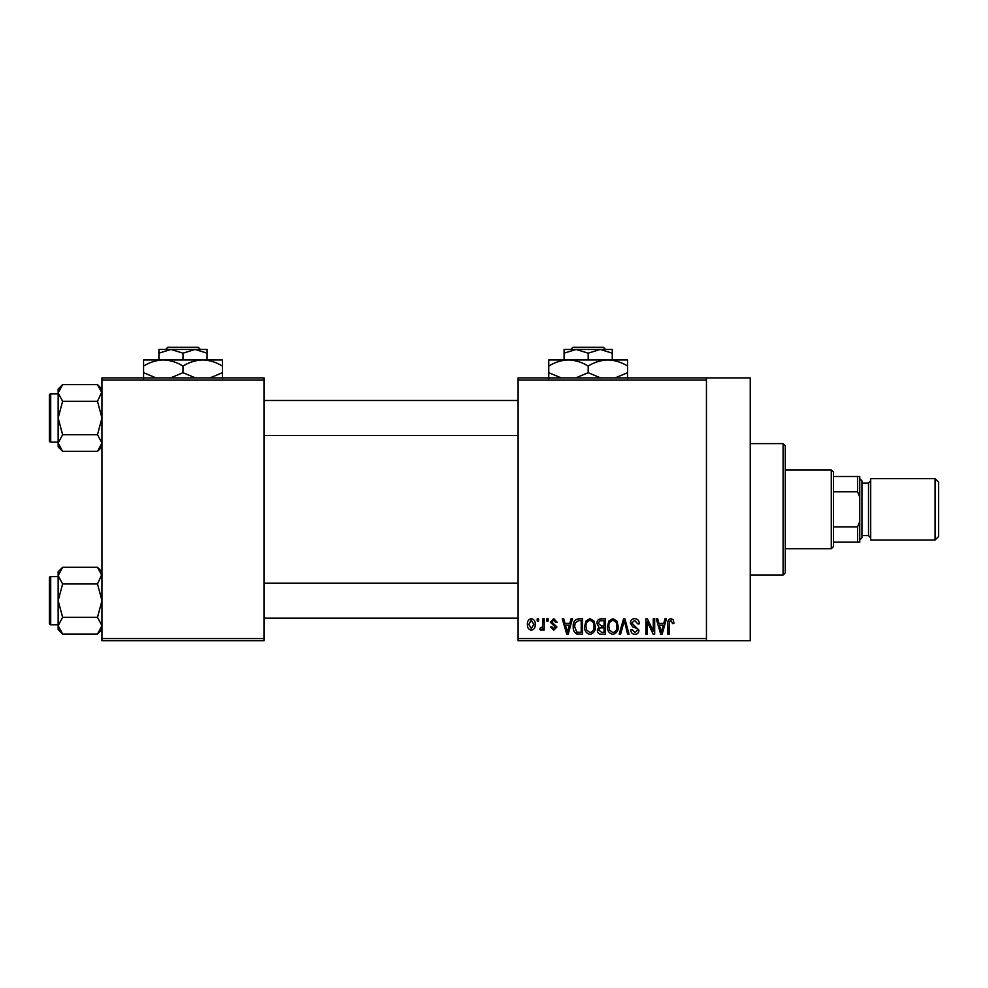 <?xml version="1.0" encoding="UTF-8"?>
<svg xmlns="http://www.w3.org/2000/svg" width="988" height="988" viewBox="0 0 988 988"><rect width="100%" height="100%" fill="white"/><g stroke="black" fill="none" stroke-linecap="round" stroke-linejoin="round"><path stroke-width="1.48" d="M706.445 377.922L706.445 380.108L518.095 380.108L518.095 377.922L750.25 377.922L750.25 640.743L518.095 640.743L518.095 638.544L706.445 638.544L706.445 640.743M537.2 618.834L538.596 618.834L538.596 621.032L537.2 621.032L537.2 618.834M546.759 618.834L548.155 618.834L548.155 621.032L546.759 621.032L546.759 618.834M570.99 618.834L572.447 618.834L568.211 634.173L566.741 634.173L562.296 618.834L563.753 618.834L564.963 623.416L569.78 623.416L570.99 618.834M593.973 621.044L595.344 626.306C595.653 630.653 593.85 633.333 589.96 634.37C586.143 633.37 584.353 630.739 584.587 626.491L585.983 620.983L589.972 618.636L593.973 621.044M616.87 621.044L618.241 626.306C618.55 630.653 616.747 633.333 612.856 634.37C609.04 633.37 607.25 630.739 607.484 626.491L608.88 620.983L612.869 618.636L616.87 621.044M634.728 618.636C637.742 618.97 639.285 620.686 639.347 623.811L637.952 624.021L634.605 620.427L631.777 623.058L638.952 630.171C638.841 632.752 637.519 634.16 634.988 634.37C632.271 634.098 630.875 632.579 630.789 629.788L632.184 629.591L634.938 632.579L637.556 630.122L637.112 628.553L632.505 626.738L630.381 623.082C630.542 620.316 631.987 618.834 634.728 618.636M664.961 618.834L666.418 618.834L662.182 634.173L660.713 634.173L656.267 618.834L657.724 618.834L658.934 623.416L663.763 623.416L664.961 618.834M518.095 380.108L518.095 638.544M706.445 380.108L706.445 638.544M673.161 619.723L673.989 623.416L672.593 623.613L670.914 620.427L669.407 621.588L669.209 634.173L667.814 634.173L667.814 623.761C667.468 620.97 668.53 619.266 670.976 618.636L673.161 619.723M653.278 618.834L654.674 618.834L654.674 634.173L653.192 634.173L647.313 621.872L647.313 634.173L645.917 634.173L645.917 618.834L647.412 618.834L653.278 631.11L653.278 618.834M623.552 618.834L624.91 618.834L629.047 634.173L627.602 634.173L624.317 620.625L620.625 634.173L619.167 634.173L623.552 618.834M601.186 618.834L605.496 618.834L605.496 634.173L601.173 634.173C598.74 634.074 597.456 632.789 597.332 630.319L598.839 627.096L596.937 623.342C596.962 620.464 598.382 618.957 601.186 618.834M578.511 618.834L582.599 618.834L582.599 634.173L576.486 633.888C574.053 632.172 572.966 629.739 573.238 626.59C572.879 622.23 574.633 619.649 578.511 618.834M553.712 618.636L557.121 622.218L555.725 622.428L553.613 620.229L551.736 621.958L556.911 627.01L553.774 630.183L550.551 626.997L551.934 626.8L553.725 628.59L555.528 627.232L550.341 622.242L553.712 618.636M542.783 618.834L544.178 618.834L544.178 629.986L542.783 629.986L542.783 628.207L541.115 630.183L539.794 629.591L540.189 627.998L542.523 626.898L542.783 618.834M531.334 618.636C534.15 619.353 535.447 621.279 535.212 624.416C535.447 627.553 534.162 629.48 531.334 630.183C528.543 629.504 527.246 627.615 527.444 624.527C527.184 621.329 528.469 619.365 531.334 618.636M264.031 640.743L101.962 640.743L101.962 638.544L264.031 638.544L264.031 640.743M264.031 380.108L101.962 380.108L101.962 377.922L264.031 377.922L264.031 638.544M101.962 380.108L101.962 638.544M661.985 629.677L663.294 625.206L659.404 625.206L661.343 632.579L661.985 629.677M612.844 632.579C615.833 631.752 617.167 629.652 616.845 626.281C617.043 623.119 615.709 621.18 612.869 620.427C609.954 621.23 608.633 623.267 608.88 626.54L609.473 629.998L612.844 632.579M604.1 632.382L604.1 627.8L600.025 627.948L598.728 630.06L601.68 632.382L604.1 632.382M604.1 626.009L604.1 620.625L599.704 620.822L598.333 623.329L601.359 626.009L604.1 626.009M589.947 632.579C592.936 631.752 594.27 629.652 593.949 626.281C594.146 623.119 592.812 621.18 589.972 620.427C587.057 621.23 585.736 623.267 585.983 626.54L586.576 629.998L589.947 632.579M581.203 632.382L581.203 620.625L578.696 620.625L575.189 622.86L574.633 626.614L576.757 632.073L581.203 632.382M568.014 629.677L569.31 625.206L565.432 625.206L567.371 632.579L568.014 629.677M531.371 628.59L533.816 624.416L531.297 620.229L528.839 624.416L531.371 628.59M783.101 443.624L785.287 445.823L785.287 572.842L783.101 575.041L783.101 443.624L750.25 443.624M101.962 446.909L97.491 451.38L62.627 451.38L58.156 443.032L62.627 434.695L58.156 417.998L62.627 401.313L58.156 392.965L62.627 384.628L58.156 389.099L58.156 446.909L62.627 451.38M49.4 398.288L49.4 395.225A1.309 1.309 0 0 1 50.709 393.916L50.709 442.093A1.309 1.309 0 0 1 49.4 440.784L49.4 395.225A1.309 1.309 0 0 1 50.709 393.916L58.156 393.916M50.709 442.093L58.156 442.093M101.962 389.099L97.491 384.628L62.627 384.628M97.491 384.628L101.962 392.965L101.875 391.816L97.491 401.313L62.627 401.313M97.491 401.313L101.962 417.998L97.491 434.695L62.627 434.695M97.491 434.695L101.962 443.032L97.491 451.38M831.279 548.748L831.279 469.905L833.477 472.103L833.477 546.562L831.279 548.748L785.287 548.748M831.279 469.905L785.287 469.905M859.758 542.177L857.559 542.177L857.559 526.851L859.758 521.528L859.758 542.177M833.477 542.177L857.559 542.177M833.477 476.475L859.758 476.475L859.758 521.528M833.477 526.851L857.559 526.851M859.758 497.137L857.559 491.814L857.559 476.475M833.477 491.814L857.559 491.814M938.6 482.169L938.6 536.484L935.093 539.991L935.093 478.674L938.6 482.169M859.758 478.674L861.944 480.86L861.944 537.805L859.758 539.991M935.093 539.991L870.7 539.991L870.7 478.674L935.093 478.674M49.4 440.784L49.4 437.709M101.962 629.566L97.491 634.037L62.627 634.037L58.156 625.688L62.627 617.352L58.156 600.655L62.627 583.97L58.156 575.621L62.627 567.285L58.156 571.756L58.156 629.566L62.627 634.037M49.4 580.944L49.4 577.881A1.309 1.309 0 0 1 50.709 576.572L50.709 624.749A1.309 1.309 0 0 1 49.4 623.44L49.4 577.881A1.309 1.309 0 0 1 50.709 576.572L58.156 576.572M50.709 624.749L58.156 624.749M101.962 571.756L97.491 567.285L62.627 567.285M97.491 567.285L101.962 575.621L101.875 574.473L97.491 583.97L62.627 583.97M97.491 583.97L101.962 600.655L97.491 617.352L62.627 617.352M97.491 617.352L101.962 625.688L97.491 634.037M49.4 623.44L49.4 620.378M573.003 347.257L570.792 349.456L573.003 347.257L603.347 347.257L605.558 349.456L603.347 347.257M612.264 359.965L612.264 353.173L600.222 349.456L564.086 349.456L564.086 353.173L576.128 349.456L588.181 353.173L600.222 349.456L605.558 349.456M564.086 353.173L564.086 359.965M588.181 353.173L588.181 359.965M612.264 353.173L612.264 349.456L600.222 349.456M561.233 377.922L548.748 372.698L548.748 359.965L627.602 359.965L627.602 372.698L615.129 377.922M548.748 372.698L548.748 378.799M548.748 366.066C554.886 362.25 561.456 360.212 568.471 359.965C575.387 360.2 581.957 362.226 588.181 366.066L588.181 372.698L575.708 377.922M588.181 366.066C594.319 362.25 600.889 360.212 607.892 359.965C614.808 360.2 621.378 362.226 627.602 366.066M600.655 377.922L588.181 372.698M627.602 378.799L627.602 372.698M167.824 347.257L165.614 349.456L167.824 347.257L198.168 347.257L200.379 349.456L198.168 347.257M158.907 353.173L170.949 349.456L158.907 349.456L158.907 359.965M183.002 353.173L195.044 349.456L170.949 349.456L183.002 353.173L183.002 359.965M207.085 353.173L207.085 349.456L195.044 349.456L207.085 353.173L207.085 359.965M156.055 377.922L143.581 372.698L143.581 359.965L222.424 359.965L222.424 372.698L209.95 377.922M143.581 372.698L143.581 378.799M143.581 366.066C149.719 362.25 156.289 360.212 163.292 359.965C170.208 360.2 176.778 362.226 183.002 366.066L183.002 372.698L170.529 377.922M183.002 366.066C189.14 362.25 195.71 360.212 202.713 359.965C209.629 360.2 216.199 362.226 222.424 366.066M195.476 377.922L183.002 372.698M222.424 378.799L222.424 372.698M861.944 535.607L868.514 535.607L868.514 483.046L870.7 480.86M783.101 575.041L750.25 575.041M518.095 400.486L264.031 400.486M518.095 435.523L264.031 435.523M264.031 618.179L518.095 618.179M264.031 583.142L518.095 583.142M868.514 535.607L870.7 537.805M861.944 483.046L868.514 483.046"/></g></svg>
